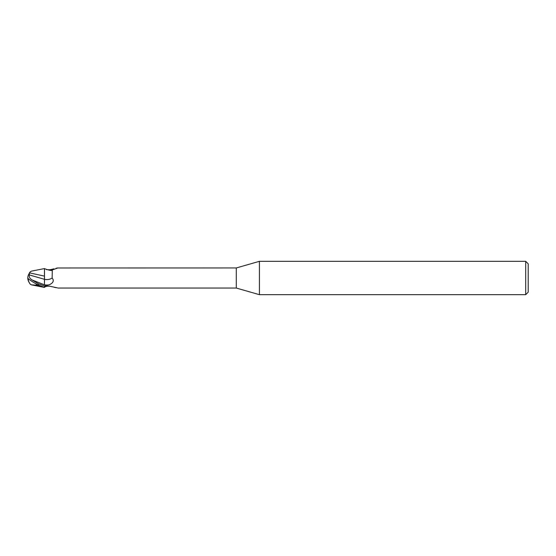 <?xml version="1.0" encoding="UTF-8"?>
<svg xmlns="http://www.w3.org/2000/svg" width="556" height="556" viewBox="0 0 556 556"><rect width="100%" height="100%" fill="white"/><g stroke="black" fill="none" stroke-linecap="round" stroke-linejoin="round"><path stroke-width="0.83" d="M259.423 294.68L236.3 288.05L236.3 267.95L259.423 261.32L525.698 261.32L528.2 263.822L528.2 292.178L525.698 294.68L259.423 294.68L259.423 261.32M525.698 294.68L525.698 261.32M30.149 284.06L31.497 284.874L44.48 287.424L44.48 286.02L49.06 284.874C53.3 282.962 54.328 280.676 52.139 278L52.285 269.952L57.4 268.131M44.48 286.632L44.48 286.02M44.48 285.993L38.225 283.72L32.338 280.064C29.878 278.702 28.884 276.992 29.357 274.928L44.438 279.314L44.438 276.019L44.48 279.32L44.48 268.576L44.466 269.368L44.48 268.576L31.497 271.126L30.239 271.815A10.064 10.064 0 0 0 29.162 273.531M44.48 276.11L44.466 269.368L44.438 276.096L29.753 272.933L30.239 271.815M236.3 288.05L58.074 288.05M58.234 267.985L236.3 267.95M46.593 286.319L45.481 286.667M45.995 286.472A10.766 7.666 -28.5 0 0 45.182 286.854C45.912 286.264 47.517 286.062 49.991 286.264L57.4 287.869M56.059 287.73L53.918 287.16M44.438 279.314L44.466 284.839L44.48 279.32M46.593 269.681L49.991 269.736L53.918 268.84M56.059 268.27L57.81 267.964A11.308 8.048 -151.5 0 1 57.643 268.11M49.991 269.736A11.308 8.048 -151.5 0 0 52.327 269.91M44.48 279.341A11.342 8.076 -151.5 0 0 52.139 278M31.497 284.874L36.432 285.159L36.432 284.053M29.162 282.469A10.091 8.131 25 0 1 27.8 278A10.091 8.131 155 0 1 29.371 273.211L29.753 272.933M27.8 278A9.028 0.966 30.2 0 0 38.225 285.026L44.48 287.376M36.432 285.159L39.42 285.805M29.357 274.928L29.371 272.864M32.359 280.078L44.48 284.839A15.665 11.155 -151.5 0 0 49.06 284.874M30.149 271.94A10.064 10.05 0 0 0 29.176 273.51M30.337 284.297A10.064 10.05 180 0 1 28.127 278.507A10.064 10.064 0 0 0 30.239 284.185M38.225 285.026L38.225 283.72M44.48 268.68C49.665 270.494 52.264 270.918 52.285 269.952"/></g></svg>
